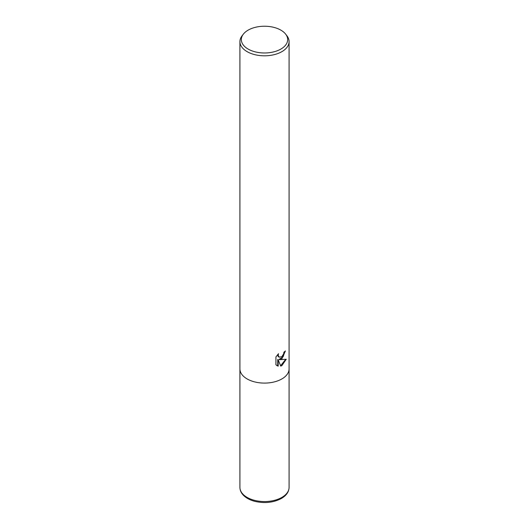 <?xml version="1.0" encoding="UTF-8"?>
<svg xmlns="http://www.w3.org/2000/svg" width="529" height="529" viewBox="0 0 529 529"><rect width="100%" height="100%" fill="white"/><g stroke="black" fill="none" stroke-linecap="round" stroke-linejoin="round"><path stroke-width="0.79" d="M281.884 358.788L279.53 359.674L286.268 359.244L281.884 365.618L280.727 366.108L278.181 359.74L278.181 366.161L275.933 364.845L275.933 356.923L278.519 353.722L278.175 355.29L279.127 357.174L281.884 356.658L283.663 353.822L283.921 352.182A24.585 14.197 0 0 0 285.422 350.932L281.884 358.788M285.647 34.14L286.943 35.82A24.585 14.197 180 0 1 289.085 41.612A24.585 14.197 180 0 1 281.884 51.65A24.585 14.197 180 0 1 255.09 54.725A24.585 14.197 180 0 1 239.915 41.612A24.585 14.197 180 0 1 242.057 35.82L243.353 34.14A23.17 13.377 180 0 1 248.121 30.146A23.17 13.377 180 0 1 285.647 34.14A23.17 13.377 180 0 1 280.879 49.065A23.17 13.377 180 0 1 251.361 50.619A23.17 13.377 180 0 1 243.353 34.14M289.085 41.612L289.085 368.898A24.585 14.197 180 0 1 281.884 378.936A24.585 14.197 180 0 1 255.09 382.011A24.585 14.197 180 0 1 239.915 368.898L239.915 41.612M284.946 351.362L283.147 356.725L279.087 359.422L279.53 359.674M280.595 365.757L285.68 359.383M276.773 365.546L277.732 365.903L277.732 359.482L278.181 359.74M277.732 365.903L278.181 366.161M278.915 357.029L277.976 356.162L277.771 354.496M289.085 369.143L289.085 487.361A24.585 14.197 180 0 1 281.884 497.392A24.585 14.197 180 0 1 255.09 500.474A24.585 14.197 180 0 1 239.915 487.361L239.915 369.143M279.127 357.174L278.684 356.916M289.085 487.361C288.927 491.844 286.368 495.554 281.395 498.477C273.619 502.57 264.884 503.562 255.183 501.446C250.766 500.341 247.162 498.589 244.378 496.189C241.462 493.603 239.974 490.661 239.915 487.361"/></g></svg>
